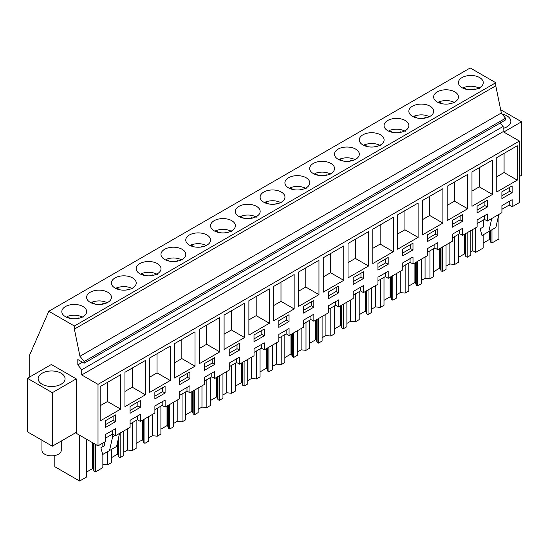 <?xml version="1.0" encoding="UTF-8"?>
<svg xmlns="http://www.w3.org/2000/svg" width="549" height="549" viewBox="0 0 549 549"><rect width="100%" height="100%" fill="white"/><g stroke="black" fill="none" stroke-linecap="round" stroke-linejoin="round"><path stroke-width="0.82" d="M29.207 377.287L29.207 355.992L48.82 311.256L470.219 67.966L495.781 82.721L495.781 85.822L501.333 112.977L505.56 118.234L505.56 119.922L84.169 363.212L77.821 359.547L77.821 364.9L81.726 369.758L81.726 374.953L98.01 384.355L98.01 445.85L105.305 441.636L105.305 434.602L115.551 428.687L115.551 435.721L112.627 434.033L105.305 438.26M500.297 122.962L503.124 126.469L503.124 131.664L519.402 141.059L519.402 202.56L512.162 206.747L512.162 199.706L501.916 205.628L501.916 212.662L487.375 221.055L487.375 214.021L477.122 219.936L477.122 226.97L462.587 235.363L462.587 228.329L452.335 234.245L452.335 241.286L437.793 249.678L437.793 242.644L427.547 248.56L427.547 255.594L413.006 263.987L413.006 256.953L402.76 262.868L402.76 269.902L388.218 278.302L388.218 271.268L377.973 277.183L377.973 284.217L363.431 292.61L363.431 285.576L353.185 291.492L353.185 298.526L338.644 306.925L338.644 299.884L328.398 305.8L328.398 312.841L313.856 321.234L313.856 314.2L303.611 320.115L303.611 327.149L289.069 335.542L289.069 328.508L278.823 334.423L278.823 341.464L264.282 349.857L264.282 342.823L254.036 348.739L254.036 355.773L239.494 364.165L239.494 357.131L229.249 363.047L229.249 370.081L214.707 378.481L214.707 371.44L204.454 377.362L204.454 384.396L189.92 392.789L189.92 385.755L179.667 391.67L179.667 398.704L165.132 407.104L165.132 400.063L154.88 405.979L154.88 413.02L140.338 421.412L140.338 414.378L130.092 420.294L130.092 427.328L115.551 435.721M48.82 311.256L74.383 326.01L74.383 329.112L79.941 356.267L84.169 361.523L84.169 363.212M495.781 82.721L74.383 326.01M83.016 306.548A12.414 7.171 180 0 1 86.653 311.619A12.414 7.171 180 0 1 78.987 318.242A12.414 7.171 180 0 1 65.455 316.684A12.414 7.171 180 0 1 61.824 311.619A12.414 7.171 180 0 1 69.483 304.997A12.414 7.171 180 0 1 83.016 306.548M238.973 216.505A12.414 7.171 180 0 1 235.336 211.44A12.414 7.171 180 0 1 243.001 204.818A12.414 7.171 180 0 1 256.534 206.369A12.414 7.171 180 0 1 260.171 211.44A12.414 7.171 180 0 1 252.506 218.063A12.414 7.171 180 0 1 238.973 216.505M281.321 192.061A12.414 7.171 180 0 1 284.958 197.125A12.414 7.171 180 0 1 277.293 203.748A12.414 7.171 180 0 1 263.76 202.197A12.414 7.171 180 0 1 260.123 197.125A12.414 7.171 180 0 1 267.788 190.503A12.414 7.171 180 0 1 281.321 192.061M288.548 187.882A12.414 7.171 180 0 1 284.91 182.817A12.414 7.171 180 0 1 292.576 176.195A12.414 7.171 180 0 1 306.109 177.746A12.414 7.171 180 0 1 309.746 182.817A12.414 7.171 180 0 1 302.08 189.439A12.414 7.171 180 0 1 288.548 187.882M313.335 173.573A12.414 7.171 180 0 1 309.698 168.502A12.414 7.171 180 0 1 317.363 161.88A12.414 7.171 180 0 1 330.896 163.437A12.414 7.171 180 0 1 334.533 168.502A12.414 7.171 180 0 1 326.868 175.124A12.414 7.171 180 0 1 313.335 173.573M380.471 134.814A12.414 7.171 180 0 1 384.108 139.885A12.414 7.171 180 0 1 376.442 146.508A12.414 7.171 180 0 1 362.916 144.95A12.414 7.171 180 0 1 359.279 139.885A12.414 7.171 180 0 1 366.938 133.263A12.414 7.171 180 0 1 380.471 134.814M430.045 106.19A12.414 7.171 180 0 1 433.683 111.262A12.414 7.171 180 0 1 426.017 117.884A12.414 7.171 180 0 1 412.491 116.326A12.414 7.171 180 0 1 408.854 111.262A12.414 7.171 180 0 1 416.519 104.639A12.414 7.171 180 0 1 430.045 106.19M437.279 102.018A12.414 7.171 180 0 1 433.641 96.947A12.414 7.171 180 0 1 441.307 90.324A12.414 7.171 180 0 1 454.833 91.882A12.414 7.171 180 0 1 458.47 96.947A12.414 7.171 180 0 1 450.804 103.569A12.414 7.171 180 0 1 437.279 102.018M387.704 130.641A12.414 7.171 180 0 1 384.067 125.57A12.414 7.171 180 0 1 391.732 118.948A12.414 7.171 180 0 1 405.258 120.505A12.414 7.171 180 0 1 408.895 125.57A12.414 7.171 180 0 1 401.23 132.192A12.414 7.171 180 0 1 387.704 130.641M355.683 149.122A12.414 7.171 180 0 1 359.321 154.194A12.414 7.171 180 0 1 351.655 160.816A12.414 7.171 180 0 1 338.122 159.265A12.414 7.171 180 0 1 334.492 154.194A12.414 7.171 180 0 1 342.151 147.571A12.414 7.171 180 0 1 355.683 149.122M231.747 220.677A12.414 7.171 180 0 1 235.377 225.749A12.414 7.171 180 0 1 227.718 232.371A12.414 7.171 180 0 1 214.185 230.82A12.414 7.171 180 0 1 210.548 225.749A12.414 7.171 180 0 1 218.214 219.126A12.414 7.171 180 0 1 231.747 220.677M206.959 234.993A12.414 7.171 180 0 1 210.59 240.057A12.414 7.171 180 0 1 202.931 246.686A12.414 7.171 180 0 1 189.398 245.129A12.414 7.171 180 0 1 185.761 240.057A12.414 7.171 180 0 1 193.426 233.435A12.414 7.171 180 0 1 206.959 234.993M164.611 259.444A12.414 7.171 180 0 1 160.974 254.372A12.414 7.171 180 0 1 168.639 247.75A12.414 7.171 180 0 1 182.165 249.301A12.414 7.171 180 0 1 185.802 254.372A12.414 7.171 180 0 1 178.137 260.995A12.414 7.171 180 0 1 164.611 259.444M115.036 288.06A12.414 7.171 180 0 1 111.399 282.996A12.414 7.171 180 0 1 119.064 276.373A12.414 7.171 180 0 1 132.59 277.924A12.414 7.171 180 0 1 136.227 282.996A12.414 7.171 180 0 1 128.562 289.618A12.414 7.171 180 0 1 115.036 288.06M107.803 292.24A12.414 7.171 180 0 1 111.44 297.304A12.414 7.171 180 0 1 103.775 303.926A12.414 7.171 180 0 1 90.249 302.375A12.414 7.171 180 0 1 86.612 297.304A12.414 7.171 180 0 1 94.277 290.682A12.414 7.171 180 0 1 107.803 292.24M139.823 273.752A12.414 7.171 180 0 1 136.186 268.681A12.414 7.171 180 0 1 143.852 262.058A12.414 7.171 180 0 1 157.378 263.616A12.414 7.171 180 0 1 161.015 268.681A12.414 7.171 180 0 1 153.349 275.303A12.414 7.171 180 0 1 139.823 273.752M462.066 87.703A12.414 7.171 180 0 1 458.429 82.638A12.414 7.171 180 0 1 466.094 76.016A12.414 7.171 180 0 1 479.62 77.567A12.414 7.171 180 0 1 483.257 82.638A12.414 7.171 180 0 1 475.599 89.261A12.414 7.171 180 0 1 462.066 87.703M495.781 85.822L74.383 329.112M501.333 112.977L79.941 356.267M505.56 118.234L84.169 361.523M82.46 362.223L77.821 364.9M503.124 126.469L81.726 369.758M503.124 131.664L81.726 374.953M519.402 141.059L98.01 384.355M496.763 191.978L517.254 180.147L517.254 145.773L496.763 157.604L496.763 191.978M318.955 294.635L318.955 260.267L298.457 272.098L298.457 306.466L318.955 294.635L305.779 287.031L305.779 267.871M388.191 257.474L377.945 263.39L377.945 270.156L388.191 264.241L388.191 257.474M422.401 200.543L422.401 234.91L442.892 223.079L442.892 188.712L422.401 200.543M402.733 249.081L402.733 255.841L412.978 249.925L412.978 243.166L402.733 249.081M467.679 208.764L467.679 174.397L447.188 186.228L447.188 220.602L467.679 208.764L454.503 201.16L454.503 182.007M452.307 220.458L452.307 227.217L462.56 221.302L462.56 214.542L452.307 220.458M492.467 160.088L471.975 171.919L471.975 206.287L492.467 194.456L492.467 160.088M487.347 206.994L487.347 200.234L477.095 206.149L477.095 212.909L487.347 206.994L484.904 205.587L484.904 201.641M397.613 249.219L418.105 237.388L418.105 203.02L397.613 214.851L397.613 249.219M437.766 235.617L437.766 228.851L427.52 234.773L427.52 241.533L437.766 235.617L435.33 234.203L435.33 230.264M393.317 251.703L393.317 217.329L372.819 229.166L372.819 263.534L393.317 251.703L380.141 244.092L380.141 224.939M124.946 406.644L145.437 394.813L145.437 360.446L124.946 372.277L124.946 406.644M501.889 198.601L512.135 192.678L512.135 185.919L501.889 191.834L501.889 198.601M189.892 378.728L189.892 371.968L179.64 377.884L179.64 384.643L189.892 378.728L187.449 377.321L187.449 373.375M363.404 271.789L353.158 277.705L353.158 284.464L363.404 278.549L363.404 271.789M348.032 277.842L368.53 266.011L368.53 231.644L348.032 243.475L348.032 277.842M239.467 350.104L239.467 343.345L229.221 349.26L229.221 356.02L239.467 350.104L237.024 348.697L237.024 344.751M199.308 363.713L219.799 351.882L219.799 317.507L199.308 329.338L199.308 363.713M289.042 321.481L289.042 314.721L278.796 320.637L278.796 327.396L289.042 321.481L286.599 320.074L286.599 316.128M294.161 274.575L273.67 286.406L273.67 320.781L294.161 308.943L294.161 274.575M254.009 334.945L254.009 341.711L264.254 335.796L264.254 329.029L254.009 334.945M269.374 323.258L269.374 288.884L248.882 300.722L248.882 335.089L269.374 323.258L256.205 315.648L256.205 296.494M204.427 363.568L204.427 370.335L214.68 364.412L214.68 357.653L204.427 363.568M313.829 307.172L313.829 300.413L303.583 306.328L303.583 313.088L313.829 307.172L311.386 305.766L311.386 301.82M343.743 245.952L323.244 257.783L323.244 292.157L343.743 280.326L343.743 245.952M328.371 292.013L328.371 298.773L338.616 292.857L338.616 286.098L328.371 292.013M170.224 346.131L149.733 357.962L149.733 392.336L170.224 380.505L170.224 346.131M154.852 398.951L165.098 393.036L165.098 386.276L154.852 392.192L154.852 398.951M174.52 343.653L174.52 378.021L195.012 366.19L195.012 331.822L174.52 343.653M244.586 337.566L244.586 303.199L224.095 315.03L224.095 349.397L244.586 337.566L231.417 329.963L231.417 310.803M130.065 406.507L130.065 413.267L140.311 407.351L140.311 400.585L130.065 406.507M120.65 409.122L120.65 374.754L100.158 386.585L100.158 420.959L120.65 409.122L107.474 401.518L107.474 382.358M105.278 427.575L115.523 421.659L115.523 414.9L105.278 420.815L105.278 427.575M140.338 421.412L137.415 419.724L130.092 423.945M75.474 432.838L98.01 445.85M512.162 206.747L509.232 205.052L501.916 209.279M487.375 221.055L484.444 219.367L477.122 223.594M462.587 235.363L459.657 233.675L452.335 237.902M437.793 249.678L434.87 247.99L427.547 252.211M413.006 263.987L410.082 262.298L402.76 266.526M388.218 278.302L385.295 276.607L377.973 280.834M363.431 292.61L360.508 290.922L353.185 295.149M338.644 306.925L335.714 305.23L328.398 309.458M313.856 321.234L310.926 319.545L303.611 323.766M289.069 335.542L286.139 333.854L278.823 338.081M264.282 349.857L261.351 348.169L254.036 352.389M239.494 364.165L236.564 362.477L229.249 366.705M214.707 378.481L211.777 376.786L204.454 381.013M189.92 392.789L186.989 391.101L179.667 395.328M165.132 407.104L162.202 405.409L154.88 409.636M519.402 176.538L521.55 175.303L521.55 121.775L500.667 109.718M503.769 132.035L521.55 121.775M503.124 128.384A13.457 7.768 0 0 0 510.309 123.539A13.457 7.768 0 0 0 510.851 121.35A13.457 7.768 0 0 0 502.239 114.103M51.359 364.502L76.242 378.865L76.242 432.392L52.333 446.2L27.45 431.83L27.45 378.302L51.359 364.502M137.415 419.724L137.415 416.067M162.202 405.409L162.202 401.758M186.989 391.101L186.989 387.443M211.777 376.786L211.777 373.135M236.564 362.477L236.564 358.82M261.351 348.169L261.351 344.511M286.139 333.854L286.139 330.203M310.926 319.545L310.926 315.888M335.714 305.23L335.714 301.579M360.508 290.922L360.508 287.264M385.295 276.607L385.295 272.956M410.082 262.298L410.082 258.641M434.87 247.99L434.87 244.332M459.657 233.675L459.657 230.024M484.444 219.367L484.444 215.709M509.232 205.052L509.232 201.401M112.627 434.033L112.627 430.375M517.254 180.147L504.078 172.537L504.078 153.384M496.763 176.764L504.078 172.537M298.457 291.251L305.779 287.031M388.191 264.241L385.755 262.827L385.755 258.888M377.945 267.336L385.755 262.827M442.892 223.079L429.716 215.476L429.716 196.316M422.401 219.696L429.716 215.476M412.978 249.925L410.542 248.519L410.542 244.573M402.733 253.027L410.542 248.519M447.188 205.388L454.503 201.16M462.56 221.302L460.117 219.895L460.117 215.949M452.307 224.404L460.117 219.895M492.467 194.456L479.291 186.852L479.291 167.692M471.975 191.073L479.291 186.852M477.095 210.089L484.904 205.587M418.105 237.388L404.929 229.784L404.929 210.624M397.613 234.011L404.929 229.784M427.52 238.712L435.33 234.203M372.819 248.32L380.141 244.092M145.437 394.813L132.261 387.21L132.261 368.05M124.946 391.43L132.261 387.21M512.135 192.678L509.692 191.272L509.692 187.326M501.889 195.78L509.692 191.272M179.64 381.823L187.449 377.321M363.404 278.549L360.968 277.142L360.968 273.196M353.158 281.651L360.968 277.142M368.53 266.011L355.354 258.407L355.354 239.247M348.032 262.635L355.354 258.407M229.221 353.206L237.024 348.697M219.799 351.882L206.623 344.271L206.623 325.118M199.308 348.498L206.623 344.271M278.796 324.583L286.599 320.074M294.161 308.943L280.992 301.339L280.992 282.179M273.67 305.567L280.992 301.339M264.254 335.796L261.811 334.382L261.811 330.443M254.009 338.891L261.811 334.382M248.882 319.875L256.205 315.648M214.68 364.412L212.237 363.006L212.237 359.06M204.427 367.514L212.237 363.006M303.583 310.267L311.386 305.766M343.743 280.326L330.567 272.716L330.567 253.563M323.244 276.943L330.567 272.716M338.616 292.857L336.18 291.45L336.18 287.504M328.371 295.959L336.18 291.45M170.224 380.505L157.048 372.895L157.048 353.741M149.733 377.122L157.048 372.895M165.098 393.036L162.662 391.629L162.662 387.683M154.852 396.138L162.662 391.629M195.012 366.19L181.836 358.586L181.836 339.426M174.52 362.807L181.836 358.586M224.095 334.19L231.417 329.963M140.311 407.351L137.874 405.937L137.874 401.998M130.065 410.446L137.874 405.937M100.158 405.745L107.474 401.518M115.523 421.659L113.087 420.253L113.087 416.307M105.278 424.761L113.087 420.253M483.648 219.826L483.648 226.778L480.183 228.775L481.981 235.507L495.884 227.485L498.828 214.439M488.809 231.568L491.753 218.523M102.848 464.33L107.693 464.825L107.693 451.601M120.162 433.065L120.162 457.626L123.793 455.526L123.793 430.965M107.693 464.825L111.33 462.725L111.33 449.501M127.608 428.762L127.608 450.015L123.793 452.218M127.608 450.015L132.481 450.509L132.481 422.565M144.95 418.75L144.95 443.311L148.58 441.218L148.58 416.657M132.481 450.509L136.118 448.416L136.118 420.472M152.396 414.454L152.396 435.707L148.58 437.903M152.396 435.707L157.268 436.201L157.268 408.257M169.737 404.441L169.737 429.002L173.367 426.902L173.367 402.342M157.268 436.201L160.905 434.101L160.905 406.157M177.183 400.139L177.183 421.392L173.367 423.595M177.183 421.392L182.055 421.886L182.055 393.949M194.524 390.126L194.524 414.694L198.162 412.594L198.162 388.033M182.055 421.886L185.692 419.793L185.692 391.849M201.97 385.83L201.97 407.084L198.162 409.286M201.97 407.084L206.849 407.578L206.849 379.634M219.312 375.818L219.312 400.379L222.949 398.286L222.949 373.718M206.849 407.578L210.48 405.478L210.48 377.534M226.758 371.515L226.758 392.768L222.949 394.971M226.758 392.768L231.637 393.269L231.637 365.325M244.099 361.51L244.099 386.071L247.736 383.971L247.736 359.41M231.637 393.269L235.267 391.169L235.267 363.225M251.545 357.207L251.545 378.46L247.736 380.663M251.545 378.46L256.424 378.954L256.424 351.01M268.886 347.194L268.886 371.755L272.524 369.662L272.524 345.095M256.424 378.954L260.054 376.854L260.054 348.917M276.339 342.899L276.339 364.145L272.524 366.348M276.339 364.145L281.212 364.646L281.212 336.702M293.674 332.886L293.674 357.447L297.311 355.347L297.311 330.786M281.212 364.646L284.842 362.546L284.842 334.602M301.127 328.583L301.127 349.837L297.311 352.039M301.127 349.837L305.999 350.331L305.999 322.393M318.461 318.571L318.461 343.139L322.098 341.039L322.098 316.478M305.999 350.331L309.629 348.238L309.629 320.293M325.914 314.275L325.914 335.528L322.098 337.724M325.914 335.528L330.786 336.022L330.786 308.078M343.255 304.263L343.255 328.824L346.886 326.724L346.886 302.163M330.786 336.022L334.423 333.922L334.423 305.978M350.701 299.96L350.701 321.213L346.886 323.416M350.701 321.213L355.574 321.707L355.574 293.77M368.043 289.954L368.043 314.515L371.673 312.415L371.673 287.854M355.574 321.707L359.211 319.614L359.211 291.67M375.489 285.652L375.489 306.905L371.673 309.108M375.489 306.905L380.361 307.399L380.361 279.455M392.83 275.639L392.83 300.2L396.46 298.107L396.46 273.539M380.361 307.399L383.998 305.299L383.998 277.362M400.276 271.343L400.276 292.59L396.46 294.792M400.276 292.59L405.148 293.091L405.148 265.146M417.617 261.331L417.617 285.892L421.248 283.792L421.248 259.231M405.148 293.091L408.785 290.991L408.785 263.046M425.063 257.028L425.063 278.281L421.248 280.484M425.063 278.281L429.936 278.775L429.936 250.831M442.405 247.016L442.405 271.577L446.035 269.484L446.035 244.923M429.936 278.775L433.573 276.675L433.573 248.738M449.851 242.72L449.851 263.966L446.035 266.169M449.851 263.966L454.723 264.467L454.723 236.523M467.192 232.707L467.192 257.268L470.822 255.168L470.822 230.607M454.723 264.467L458.36 262.367L458.36 234.423M475.674 227.808L475.674 252.368L472.806 250.715L470.822 251.861M472.806 250.715L472.806 229.461M491.979 229.736L491.979 242.96L498.911 238.959L498.911 214.398M475.674 252.368L483.147 248.059L483.147 234.835M483.147 227.066L483.147 220.115M86.543 439.234L86.543 477.033L79.612 481.034L54.804 466.712L54.804 455.546M79.612 481.034L79.612 435.233M102.848 454.4L102.848 467.624L95.375 471.934L95.375 444.333M102.848 446.632L102.848 443.057M115.057 435.439L112.62 436.846L112.62 434.039M104.365 442.185L104.365 445.754L100.899 447.751L102.697 454.49L116.594 446.461L119.545 433.422M109.519 450.544L112.62 436.846M76.242 378.865L52.333 392.672L27.45 378.302M47.818 371.275A13.457 7.768 0 0 0 38.149 378.728A13.457 7.768 0 0 0 55.394 386.18A13.457 7.768 0 0 0 65.063 378.728A13.457 7.768 0 0 0 47.818 371.275M52.333 392.672L52.333 446.2M95.375 471.934L94.003 471.145L93.323 468.921L93.323 443.146M86.543 472.071L92.657 468.537L93.323 468.921M491.979 242.96L490.607 242.164L489.928 239.94L489.928 230.916M483.147 243.097L489.269 239.563L489.928 239.94M467.192 257.268L465.82 256.479L465.14 254.256L465.14 233.888M458.36 257.406L464.481 253.871L465.14 254.256M442.405 271.577L441.032 270.787L440.353 268.564L440.353 248.203M433.573 271.714L439.694 268.18L440.353 268.564M417.617 285.892L416.245 285.103L415.566 282.879L415.566 262.511M408.785 286.029L414.907 282.495L415.566 282.879M392.83 300.2L391.458 299.411L390.778 297.187L390.778 276.826M383.998 300.337L390.113 296.803L390.778 297.187M368.043 314.515L366.67 313.719L365.991 311.496L365.991 291.135M359.211 314.652L365.325 311.118L365.991 311.496M343.255 328.824L341.883 328.034L341.204 325.811L341.204 305.443M334.423 328.961L340.538 325.427L341.204 325.811M318.461 343.139L317.096 342.343L316.416 340.119L316.416 319.758M309.629 343.269L315.75 339.742L316.416 340.119M293.674 357.447L292.308 356.658L291.629 354.434L291.629 334.067M284.842 357.584L290.963 354.05L291.629 354.434M268.886 371.755L267.521 370.966L266.841 368.743L266.841 348.382M260.054 371.893L266.176 368.358L266.841 368.743M244.099 386.071L242.733 385.281L242.054 383.058L242.054 362.69M235.267 386.208L241.388 382.674L242.054 383.058M219.312 400.379L217.939 399.59L217.26 397.366L217.26 376.998M210.48 400.516L216.601 396.982L217.26 397.366M194.524 414.694L193.152 413.898L192.473 411.675L192.473 391.313M185.692 414.831L191.814 411.297L192.473 411.675M169.737 429.002L168.365 428.213L167.685 425.99L167.685 405.622M160.905 429.14L167.026 425.605L167.685 425.99M144.95 443.311L143.577 442.521L142.898 440.298L142.898 419.937M136.118 443.448L142.239 439.914L142.898 440.298M120.162 457.626L118.79 456.837L118.11 454.613L118.11 439.756M111.33 457.763L117.452 454.229L118.11 454.613M118.79 456.837L118.79 436.757M143.577 442.521L143.577 419.546M168.365 428.213L168.365 405.231M193.152 413.898L193.152 390.922M217.939 399.59L217.939 376.607M242.733 385.281L242.733 362.299M267.521 370.966L267.521 347.984M292.308 356.658L292.308 333.675M317.096 342.343L317.096 319.367M341.883 328.034L341.883 305.052M366.67 313.719L366.67 290.744M391.458 299.411L391.458 276.428M416.245 285.103L416.245 262.12M441.032 270.787L441.032 247.812M465.82 256.479L465.82 233.497M490.607 242.164L490.607 230.525M94.003 471.145L94.003 443.537M92.657 468.537L92.657 442.769M489.269 239.563L489.269 231.301M464.481 253.871L464.481 234.272M439.694 268.18L439.694 248.58M414.907 282.495L414.907 262.896M390.113 296.803L390.113 277.204M365.325 311.118L365.325 291.519M340.538 325.427L340.538 305.827M315.75 339.742L315.75 320.142M290.963 354.05L290.963 334.451M266.176 368.358L266.176 348.759M241.388 382.674L241.388 363.074M216.601 396.982L216.601 377.383M191.814 411.297L191.814 391.698M167.026 425.605L167.026 406.006M142.239 439.914L142.239 420.314M117.452 454.229L117.452 442.693M61.262 441.046L61.262 450.283A9.662 5.579 180 0 1 60.87 451.854A9.662 5.579 180 0 1 50.227 455.807A9.662 5.579 180 0 1 41.944 450.283L41.944 440.195M479.62 88.327C474.624 85.836 469.299 85.575 463.651 87.559L466.904 89.432M463.651 88.478L463.651 87.559M473.581 89.631L474.83 88.911A8.743 5.044 0 0 1 475.75 89.219M474.83 89.425L474.83 88.911M454.833 102.642C449.837 100.144 444.512 99.891 438.864 101.867L442.117 103.747M438.864 102.793L438.864 101.867M448.794 103.939L450.043 103.219A8.743 5.044 0 0 1 450.962 103.535M450.043 103.74L450.043 103.219M430.045 116.951C425.05 114.46 419.724 114.199 414.076 116.182L417.329 118.056M414.076 117.102L414.076 116.182M424.006 118.255L425.255 117.527A8.743 5.044 0 0 1 426.175 117.843M425.255 118.049L425.255 117.527M405.258 131.266C400.262 128.768 394.937 128.514 389.289 130.49L392.542 132.371M389.289 131.417L389.289 130.49M399.219 132.563L400.468 131.842A8.743 5.044 0 0 1 401.388 132.158M400.468 132.357L400.468 131.842M380.471 145.574C375.475 143.083 370.15 142.822 364.502 144.799L367.755 146.679M364.502 145.725L364.502 144.799M374.432 146.871L375.681 146.151A8.743 5.044 0 0 1 376.6 146.466M375.681 146.672L375.681 146.151M355.683 159.889C350.687 157.391 345.362 157.138 339.714 159.114L342.967 160.994M339.714 160.034L339.714 159.114M349.638 161.186L350.893 160.466A8.743 5.044 0 0 1 351.813 160.775M350.893 160.981L350.893 160.466M330.896 174.198C325.9 171.707 320.575 171.446 314.927 173.422L318.18 175.303M314.927 174.349L314.927 173.422M324.85 175.495L326.106 174.774A8.743 5.044 0 0 1 327.026 175.09M326.106 175.296L326.106 174.774M306.109 188.506C301.106 186.015 295.787 185.754 290.133 187.737L293.392 189.611M290.133 188.657L290.133 187.737M300.063 189.81L301.319 189.082A8.743 5.044 0 0 1 302.238 189.398M301.319 189.604L301.319 189.082M281.321 202.821C276.319 200.323 271 200.069 265.345 202.046L268.605 203.926M265.345 202.972L265.345 202.046M275.275 204.118L276.524 203.398A8.743 5.044 0 0 1 277.451 203.713M276.524 203.912L276.524 203.398M256.534 217.129C251.531 214.638 246.206 214.378 240.558 216.354L243.818 218.234M240.558 217.28L240.558 216.354M250.488 218.433L251.737 217.706A8.743 5.044 0 0 1 252.657 218.022M251.737 218.228L251.737 217.706M231.747 231.445C226.744 228.947 221.419 228.693 215.771 230.669L219.03 232.55M215.771 231.589L215.771 230.669M225.701 232.742L226.95 232.021A8.743 5.044 0 0 1 227.869 232.337M226.95 232.536L226.95 232.021M206.959 245.753C201.957 243.262 196.631 243.001 190.983 244.978L194.236 246.858M190.983 245.904L190.983 244.978M200.913 247.05L202.162 246.329A8.743 5.044 0 0 1 203.082 246.645M202.162 246.851L202.162 246.329M182.165 260.068C177.169 257.57 171.844 257.309 166.196 259.293L169.449 261.173M166.196 260.212L166.196 259.293M176.126 261.365L177.375 260.645A8.743 5.044 0 0 1 178.295 260.953M177.375 261.159L177.375 260.645M157.378 274.376C152.382 271.879 147.057 271.625 141.409 273.601L144.662 275.481M141.409 274.527L141.409 273.601M151.339 275.673L152.588 274.953A8.743 5.044 0 0 1 153.507 275.269M152.588 275.474L152.588 274.953M132.59 288.685C127.594 286.194 122.269 285.933 116.621 287.916L119.874 289.79M116.621 288.836L116.621 287.916M126.551 289.989L127.8 289.261A8.743 5.044 0 0 1 128.72 289.577M127.8 289.783L127.8 289.261M107.803 303C102.807 300.502 97.482 300.248 91.834 302.224L95.087 304.105M91.834 303.151L91.834 302.224M101.764 304.297L103.013 303.576A8.743 5.044 0 0 1 103.933 303.892M103.013 304.091L103.013 303.576M83.016 317.308C78.02 314.817 72.694 314.556 67.047 316.533L70.299 318.413M67.047 317.459L67.047 316.533M76.97 318.605L78.226 317.885A8.743 5.044 0 0 1 79.145 318.2M78.226 318.406L78.226 317.885"/></g></svg>
